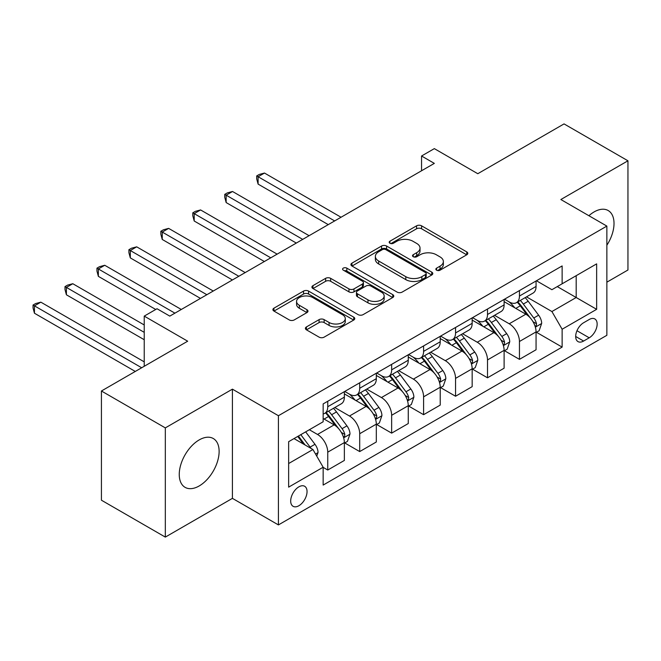 <?xml version="1.0" encoding="UTF-8"?>
<svg xmlns="http://www.w3.org/2000/svg" width="661" height="661" viewBox="0 0 661 661"><rect width="100%" height="100%" fill="white"/><g stroke="black" fill="none" stroke-linecap="round" stroke-linejoin="round"><path stroke-width="0.99" d="M436.582 270.184A2.487 1.438 0 0 0 440.094 270.184L466.749 254.799A3.545 2.049 0 0 0 467.79 253.345A3.545 2.049 0 0 0 466.749 251.899L421.594 225.831A3.545 2.049 0 0 0 416.57 225.831L389.916 241.215A2.487 1.438 0 0 0 389.189 242.232A2.487 1.438 0 0 0 389.916 243.248A2.487 1.438 0 0 0 393.427 243.248L396.881 241.257A11.353 6.552 0 0 1 412.935 241.257L416.694 243.43A11.353 6.552 0 0 1 420.024 248.065A11.353 6.552 0 0 1 416.694 252.7L413.249 254.692A2.487 1.438 0 0 0 412.522 255.7A2.487 1.438 0 0 0 413.249 256.716A2.487 1.438 0 0 0 416.76 256.716L420.214 254.725A11.353 6.552 0 0 1 436.268 254.725L440.028 256.898A11.353 6.552 0 0 1 443.357 261.533A11.353 6.552 0 0 1 440.028 266.168L436.582 268.159A2.487 1.438 0 0 0 435.855 269.176A2.487 1.438 0 0 0 436.582 270.184L436.582 268.159M199.184 485.959A28.192 16.277 120 0 0 217.609 461.114A28.192 16.277 120 0 0 213.288 438.524A28.192 16.277 120 0 0 199.184 439.92A28.192 16.277 120 0 0 180.767 464.766A28.192 16.277 120 0 0 185.088 487.355A28.192 16.277 120 0 0 199.184 485.959M606.864 245.239A28.192 16.277 120 0 0 608.178 210.537A28.192 16.277 120 0 0 594.082 211.933A28.192 16.277 120 0 0 588.893 215.717M298.871 505.739A11.568 6.676 120 0 0 306.423 495.543A11.568 6.676 120 0 0 304.655 486.273A11.568 6.676 120 0 0 298.871 486.851A11.568 6.676 120 0 0 291.311 497.039A11.568 6.676 120 0 0 293.087 506.309A11.568 6.676 120 0 0 298.871 505.739M306.431 326.931A3.545 2.049 0 0 0 305.399 328.377A3.545 2.049 0 0 0 306.431 329.831L319.106 337.143A3.545 2.049 0 0 0 324.121 337.143L353.726 320.048A3.545 2.049 0 0 0 354.767 318.602A3.545 2.049 0 0 0 353.726 317.156L308.563 291.08A3.545 2.049 0 0 0 303.548 291.08L273.943 308.175A3.545 2.049 0 0 0 272.902 309.621A3.545 2.049 0 0 0 273.943 311.067L289.245 319.907A3.545 2.049 0 0 0 294.269 319.907L306.935 312.595A3.545 2.049 0 0 0 307.976 311.141A3.545 2.049 0 0 0 306.935 309.695L299.35 305.316A9.494 5.478 0 0 1 296.566 301.441A9.494 5.478 0 0 1 302.424 296.376A9.494 5.478 0 0 1 312.769 297.566L342.497 314.727A9.494 5.478 0 0 1 345.282 318.602A9.494 5.478 0 0 1 339.424 323.667A9.494 5.478 0 0 1 329.079 322.477L324.121 319.618A3.545 2.049 0 0 0 319.106 319.618L306.431 326.931L306.431 329.831M606.864 282.173L627.95 270.002L627.95 160.797L564.048 123.904L477.787 173.711L434.335 148.626L421.553 156.004L434.335 163.383L169.794 316.115L157.012 308.737L144.23 316.115L144.23 366.285M165.324 427.89L165.324 537.096L232.416 498.361L232.416 389.155L165.324 427.89L101.422 390.998L187.683 341.2L144.23 316.115M232.416 389.155L278.421 415.719L606.864 226.095L606.864 335.301L278.421 524.917L278.421 415.719M627.95 160.797L560.858 199.531L606.864 226.095M397.129 292.096A3.545 2.049 0 0 0 402.144 292.096L431.749 275.001A3.545 2.049 0 0 0 432.79 273.555A3.545 2.049 0 0 0 431.749 272.109L386.594 246.032A3.545 2.049 0 0 0 381.571 246.032L351.966 263.128A3.545 2.049 0 0 0 350.933 264.574A3.545 2.049 0 0 0 351.966 266.019L397.129 292.096M344.307 270.721A2.487 1.438 0 0 1 346.827 271.076L346.827 268.126L392.741 294.632A3.545 2.049 0 0 1 393.774 296.078A3.545 2.049 0 0 1 392.741 297.524L363.137 314.619A3.545 2.049 0 0 1 358.113 314.619L312.959 288.543L312.959 285.651A3.545 2.049 0 0 0 311.918 287.097A3.545 2.049 0 0 0 312.959 288.543M312.959 285.651L325.625 278.339A3.545 2.049 0 0 1 330.64 278.339L348.958 288.907A3.545 2.049 0 0 0 353.974 288.907L362.385 284.056A3.545 2.049 0 0 0 363.418 282.611A3.545 2.049 0 0 0 362.385 281.156L343.315 270.151A2.487 1.438 0 0 1 342.588 269.134A2.487 1.438 0 0 1 344.117 267.812A2.487 1.438 0 0 1 346.827 268.126M165.324 537.096L101.422 500.203L101.422 390.998M589.224 319.503L583.605 322.75A11.204 6.47 120 0 0 576.285 332.623A11.204 6.47 120 0 0 578.003 341.605A11.204 6.47 120 0 0 583.605 341.051L589.224 337.804A11.204 6.47 120 0 0 596.544 327.93A11.204 6.47 120 0 0 594.834 318.949A11.204 6.47 120 0 0 589.224 319.503M536.443 280.768L551.91 289.7L562.131 283.792L562.131 265.937L323.155 403.912L323.155 421.768L288.642 441.688L288.642 487.14L323.155 467.22L323.155 485.075L562.131 347.099L562.131 329.244L551.91 311.538L526.495 296.863M562.131 283.792L596.643 263.871L596.643 309.323L562.131 329.244M232.416 498.361L278.421 524.917M421.553 156.004L421.553 170.761M557.281 286.601L576.194 297.516L576.194 275.678L596.643 263.871M551.91 311.538L576.194 297.516L596.643 309.323M288.642 463.535L312.926 449.513L294.013 438.59M323.155 467.368L327.749 470.029L327.749 452.165A14.459 8.345 -120 0 0 317.528 434.459L309.348 429.741M327.749 470.029L344.364 460.436L344.364 442.581A14.459 8.345 -120 0 0 334.144 424.866L323.155 418.52M344.753 442.944L359.7 451.579L359.7 433.723A14.459 8.345 -120 0 0 349.479 416.017L334.796 407.54M359.7 451.579L376.316 441.986L376.316 424.131A14.459 8.345 -120 0 0 366.095 406.424L344.364 393.882M376.696 424.502L391.651 433.137L391.651 415.282A14.459 8.345 -120 0 0 381.43 397.567L366.748 389.098M391.651 433.137L408.267 423.544L408.267 405.689A14.459 8.345 -120 0 0 398.038 387.974L376.316 375.431M408.647 406.052L423.602 414.687L423.602 396.831A14.459 8.345 -120 0 0 413.381 379.125L398.699 370.647M423.602 414.687L440.218 405.094L440.218 387.239A14.459 8.345 -120 0 0 429.989 369.532L408.267 356.99M440.598 387.61L455.553 396.245L455.553 378.389A14.459 8.345 -120 0 0 445.324 360.675L430.65 352.206M455.553 396.245L472.161 386.652L472.161 368.797A14.459 8.345 -120 0 0 461.94 351.082L440.218 338.539M472.549 369.16L487.504 377.795L487.504 359.939A14.459 8.345 -120 0 0 477.275 342.233L462.593 333.755M487.504 377.795L504.112 368.202L504.112 350.347A14.459 8.345 -120 0 0 493.891 332.64L472.161 320.098M504.5 350.718L519.447 359.353L519.447 341.497A14.459 8.345 -120 0 0 509.226 323.783L494.544 315.314M519.447 359.353L536.063 349.76L536.063 331.905A14.459 8.345 -120 0 0 525.842 314.198L504.112 301.647M504.5 299.218L509.226 301.945A14.459 8.345 -120 0 0 516.456 302.664A14.459 8.345 -120 0 0 519.447 296.045L519.447 290.584M472.549 317.66L477.275 320.395A14.459 8.345 -120 0 0 484.505 321.106A14.459 8.345 -120 0 0 487.504 314.487L487.504 309.026M440.598 336.11L445.324 338.837A14.459 8.345 -120 0 0 452.554 339.556A14.459 8.345 -120 0 0 455.553 332.937L455.553 327.476M408.647 354.552L413.381 357.287A14.459 8.345 -120 0 0 420.603 357.998A14.459 8.345 -120 0 0 423.602 351.379L423.602 345.918M376.696 373.002L381.43 375.729A14.459 8.345 -120 0 0 388.66 376.448A14.459 8.345 -120 0 0 391.651 369.83L391.651 364.368M344.753 391.444L349.479 394.179A14.459 8.345 -120 0 0 356.709 394.89A14.459 8.345 -120 0 0 359.7 388.271L359.7 382.81M536.443 332.268L562.131 347.099M516.456 302.664L533.072 293.071A14.459 8.345 -120 0 0 536.063 286.453L536.063 280.991M484.505 321.106L501.121 311.513A14.459 8.345 -120 0 0 504.112 304.895L504.112 299.433M452.554 339.556L469.17 329.963A14.459 8.345 -120 0 0 472.161 323.345L472.161 317.883M420.603 357.998L437.218 348.405A14.459 8.345 -120 0 0 440.218 341.787L440.218 336.325M388.66 376.448L405.267 366.855A14.459 8.345 -120 0 0 408.267 360.237L408.267 354.775M356.709 394.89L373.325 385.297A14.459 8.345 -120 0 0 376.316 378.679L376.316 373.217M323.155 413.918A14.459 8.345 -120 0 0 324.758 413.34L341.373 403.747A14.459 8.345 -120 0 0 344.364 397.129L344.364 391.667M324.758 413.34A14.459 8.345 -120 0 0 327.749 406.722L327.749 401.26M312.926 449.513L323.155 467.22M437.574 270.539L440.028 269.118A11.353 6.552 0 0 0 443.357 264.483L443.357 261.533M420.024 248.065L420.024 251.015A11.353 6.552 0 0 1 416.694 255.65L414.24 257.063M466.699 254.824L421.594 228.78A3.545 2.049 0 0 0 416.57 228.78L390.907 243.595M431.707 275.034L386.594 248.982A3.545 2.049 0 0 0 381.571 248.982L352.016 266.053M425.477 274.571A2.487 1.438 0 0 0 426.205 273.555A2.487 1.438 0 0 0 425.477 272.539L385.842 249.651A2.487 1.438 0 0 0 382.331 249.651L378.687 251.758A11.353 6.552 0 0 0 375.365 256.394A11.353 6.552 0 0 0 378.687 261.029L405.788 276.67A11.353 6.552 0 0 0 421.842 276.67L425.477 274.571L425.477 277.521A2.487 1.438 0 0 0 426.205 276.505L426.205 273.555M375.365 256.394L375.365 259.343A11.353 6.552 0 0 0 378.687 263.979L378.687 261.029M425.477 277.521L421.842 279.62A11.353 6.552 0 0 1 405.788 279.62L378.687 263.979M313 288.576L325.625 281.289L325.625 278.339M363.418 282.611L363.418 285.56A3.545 2.049 0 0 1 362.385 287.006L353.974 291.856A3.545 2.049 0 0 1 348.958 291.856L330.64 281.289A3.545 2.049 0 0 0 325.625 281.289M346.827 271.076L392.692 297.557M367.962 299.879A9.494 5.478 0 0 0 378.307 301.069A9.494 5.478 0 0 0 384.165 296.004A9.494 5.478 0 0 0 381.389 292.129L370.912 286.081A3.545 2.049 0 0 0 365.897 286.081L357.485 290.939A3.545 2.049 0 0 0 356.453 292.385A3.545 2.049 0 0 0 357.485 293.831L367.962 299.879L367.962 302.829A9.494 5.478 0 0 0 378.307 304.019A9.494 5.478 0 0 0 384.165 298.954L384.165 296.004M356.453 292.385L356.453 295.335A3.545 2.049 0 0 0 357.485 296.781L357.485 293.831M367.962 302.829L357.485 296.781M345.282 318.602L345.282 321.552A9.494 5.478 0 0 1 339.424 326.617A9.494 5.478 0 0 1 329.079 325.427L324.121 322.568A3.545 2.049 0 0 0 319.106 322.568L306.481 329.856M296.566 301.441L296.566 304.39A9.494 5.478 0 0 0 299.35 308.266L299.35 305.316M306.886 312.62L299.35 308.266M353.676 320.081L308.563 294.029A3.545 2.049 0 0 0 303.548 294.029L273.993 311.1M536.063 332.491L539.128 330.723L541.681 323.345A9.576 5.528 -120 0 0 538.632 315.19L528.189 301.242A27.655 15.963 -120 0 0 525.165 297.632M514.779 307.811A27.655 15.963 -120 0 0 509.119 301.887M535.187 326.625L536.302 325.419L536.517 323.75A9.576 5.528 -120 0 0 533.774 317.991L523.33 304.052A27.655 15.963 -120 0 0 520.314 300.433M517.737 301.92A22.953 13.253 60 0 1 521.504 306.208L530.345 317.999M341.043 217.246L264.491 173.05L258.104 176.735L258.104 184.113L328.261 224.624M517.241 302.209A27.655 15.963 60 0 1 520.265 305.82L527.205 315.09M258.104 184.113L256.699 178.875L256.699 175.925L334.656 220.931M256.699 175.925L259.252 174.446L264.491 173.05M504.112 350.941L507.177 349.165L509.738 341.787A9.576 5.528 -120 0 0 506.681 333.631L496.237 319.693A27.655 15.963 -120 0 0 493.222 316.074M482.827 326.253A27.655 15.963 -120 0 0 477.168 320.329M503.244 345.075L504.351 343.869L504.566 342.2A9.576 5.528 -120 0 0 501.823 336.432L491.379 322.494A27.655 15.963 -120 0 0 488.363 318.883M485.785 320.37A22.953 13.253 60 0 1 489.553 324.65L498.394 336.449M309.092 235.688L232.54 191.492L226.153 195.185L226.153 202.563L296.31 243.066M485.298 320.651A27.655 15.963 60 0 1 488.314 324.262L495.254 333.532M226.153 202.563L224.748 197.325L224.748 194.367L302.705 239.381M224.748 194.367L227.301 192.896L232.54 191.492M472.161 369.383L475.234 367.615L477.787 360.237A9.576 5.528 -120 0 0 474.73 352.082L464.286 338.135A27.655 15.963 -120 0 0 461.271 334.524M450.885 344.703A27.655 15.963 -120 0 0 445.225 338.779M471.293 363.517L472.408 362.311L472.615 360.642A9.576 5.528 -120 0 0 469.872 354.883L459.428 340.944A27.655 15.963 -120 0 0 456.412 337.325M453.843 338.812A22.953 13.253 60 0 1 457.61 343.1L466.443 354.891M277.141 254.138L200.597 209.942L194.202 213.627L194.202 221.005L264.367 261.516M453.347 339.101A27.655 15.963 60 0 1 456.363 342.712L463.303 351.983M194.202 221.005L192.797 215.767L192.797 212.817L270.754 257.823M192.797 212.817L195.35 211.338L200.597 209.942M440.218 387.833L443.283 386.057L445.836 378.679A9.576 5.528 -120 0 0 442.779 370.524L432.335 356.585A27.655 15.963 -120 0 0 429.32 352.966M418.934 363.145A27.655 15.963 -120 0 0 413.274 357.221M439.342 381.967L440.457 380.761L440.664 379.092A9.576 5.528 -120 0 0 437.921 373.325L427.477 359.386A27.655 15.963 -120 0 0 424.461 355.775M421.892 357.262A22.953 13.253 60 0 1 425.659 361.542L434.492 373.341M245.19 272.58L168.646 228.384L162.251 232.077L162.251 239.456L232.416 279.958M421.396 357.543A27.655 15.963 60 0 1 424.412 361.154L431.352 370.424M162.251 239.456L160.846 234.217L160.846 231.259L238.803 276.265M160.846 231.259L163.407 229.788L168.646 228.384M408.267 406.275L411.332 404.507L413.885 397.129A9.576 5.528 -120 0 0 410.828 388.974L400.384 375.027A27.655 15.963 -120 0 0 397.368 371.416M386.982 381.595A27.655 15.963 -120 0 0 381.323 375.671M407.391 400.409L408.506 399.203L408.713 397.534A9.576 5.528 -120 0 0 405.978 391.775L395.534 377.836A27.655 15.963 -120 0 0 392.51 374.217M389.94 375.704A22.953 13.253 60 0 1 393.708 379.984L402.549 391.783M213.247 291.022L136.695 246.834L130.308 250.519L130.308 257.897L200.465 298.4M389.445 375.993A27.655 15.963 60 0 1 392.46 379.604L399.409 388.875M130.308 257.897L128.895 252.659L128.895 249.709L206.852 294.715M128.895 249.709L131.456 248.23L136.695 246.834M376.316 424.726L379.381 422.949L381.934 415.571A9.576 5.528 -120 0 0 378.877 407.416L368.441 393.477A27.655 15.963 -120 0 0 365.417 389.858M355.031 400.037A27.655 15.963 -120 0 0 349.372 394.113M375.44 418.851L376.555 417.653L376.77 415.984A9.576 5.528 -120 0 0 374.027 410.217L363.583 396.278A27.655 15.963 -120 0 0 360.567 392.667M357.989 394.154A22.953 13.253 60 0 1 361.757 398.434L370.598 410.233M181.296 309.472L104.744 265.276L98.357 268.961L98.357 276.348L155.732 309.472M357.494 394.435A27.655 15.963 60 0 1 360.518 398.046L367.458 407.316M98.357 276.348L96.952 271.101L96.952 268.151L174.909 313.157M96.952 268.151L99.505 266.68L104.744 265.276M344.364 443.167L347.43 441.399L349.991 434.021A9.576 5.528 -120 0 0 346.934 425.858L336.49 411.919A27.655 15.963 -120 0 0 333.475 408.308M343.497 437.301L344.604 436.095L344.819 434.426A9.576 5.528 -120 0 0 342.076 428.667L331.632 414.728A27.655 15.963 -120 0 0 328.616 411.109M326.038 412.596A22.953 13.253 60 0 1 329.806 416.876L338.647 428.675M144.23 324.964L72.793 283.718L66.406 287.411L66.406 294.789L144.23 339.721M325.551 412.885A27.655 15.963 60 0 1 328.567 416.496L335.507 425.767M66.406 294.789L65.001 289.551L65.001 286.601L144.23 332.343M65.001 286.601L67.554 285.122L72.793 283.718M316.759 456.156L318.04 452.463A9.576 5.528 -120 0 0 314.983 444.308L305.663 431.864M144.23 361.856L40.85 302.168L34.455 305.853L34.455 313.231L135.29 371.449M311 448.398A9.576 5.528 -120 0 0 310.125 447.109L300.805 434.674M298.408 436.053L305.101 444.993M297.739 436.442L303.416 444.027M34.455 313.231L33.05 307.993L33.05 305.043L141.677 367.764M33.05 305.043L35.603 303.573L40.85 302.168M317.528 434.459L334.144 424.866M349.479 416.017L366.095 406.424M381.43 397.567L398.038 387.974M413.381 379.125L429.989 369.532M445.324 360.675L461.94 351.082M477.275 342.233L493.891 332.64M509.226 323.783L525.842 314.198M519.447 296.045L536.063 286.453M519.447 341.497L536.063 331.905M487.504 359.939L504.112 350.347M487.504 314.487L504.112 304.895M455.553 378.389L472.161 368.797M455.553 332.937L472.161 323.345M423.602 396.831L440.218 387.239M423.602 351.379L440.218 341.787M391.651 415.282L408.267 405.689M391.651 369.83L408.267 360.237M359.7 433.723L376.316 424.131M359.7 388.271L376.316 378.679M327.749 452.165L344.364 442.581M327.749 406.722L344.364 397.129M576.97 330.731L589.224 337.804M575.681 336.474L583.605 341.051M440.028 269.118L440.028 266.168M413.249 256.716L413.249 254.692M416.694 255.65L416.694 252.7M389.916 243.248L389.916 241.215M416.57 228.78L416.57 225.831M421.594 228.78L421.594 225.831M466.749 254.799L466.749 251.899M351.966 266.019L351.966 263.128M381.571 248.982L381.571 246.032M386.594 248.982L386.594 246.032M431.749 275.001L431.749 272.109M405.788 279.62L405.788 276.67M421.842 279.62L421.842 276.67M330.64 281.289L330.64 278.339M348.958 291.856L348.958 288.907M353.974 291.856L353.974 288.907M362.385 287.006L362.385 284.056M392.741 297.524L392.741 294.632M319.106 322.568L319.106 319.618M324.121 322.568L324.121 319.618M329.079 325.427L329.079 322.477M306.935 312.595L306.935 309.695M273.943 311.067L273.943 308.175M303.548 294.029L303.548 291.08M308.563 294.029L308.563 291.08M353.726 320.048L353.726 317.156M535.344 327.154L541.623 323.526M523.33 304.052L528.189 301.242M515.795 308.398L520.265 305.82M533.774 317.991L538.632 315.19M533.014 321.733L536.517 323.75M503.401 345.596L509.672 341.977M491.379 322.494L496.237 319.693M483.852 326.84L488.314 324.262M501.823 336.432L506.681 333.631M501.063 340.175L504.566 342.2M471.45 364.046L477.721 360.419M459.428 340.944L464.286 338.135M451.901 345.29L456.363 342.712M469.872 354.883L474.73 352.082M469.112 358.626L472.615 360.642M439.499 382.488L445.77 378.869M427.477 359.386L432.335 356.585M419.95 363.732L424.412 361.154M437.921 373.325L442.779 370.524M437.161 377.067L440.664 379.092M407.548 400.938L413.827 397.311M395.534 377.836L400.384 375.027M387.999 382.182L392.46 379.604M405.978 391.775L410.828 388.974M405.218 395.518L408.713 397.534M375.597 419.38L381.876 415.761M363.583 396.278L368.441 393.477M356.048 400.624L360.518 398.046M374.027 410.217L378.877 407.416M373.267 413.96L376.77 415.984M343.654 437.83L349.925 434.203M331.632 414.728L336.49 411.919M324.105 419.074L328.567 416.496M342.076 428.667L346.934 425.858M341.316 432.401L344.819 434.426M315.545 454.049L317.974 452.653M310.125 447.109L314.983 444.308"/></g></svg>
